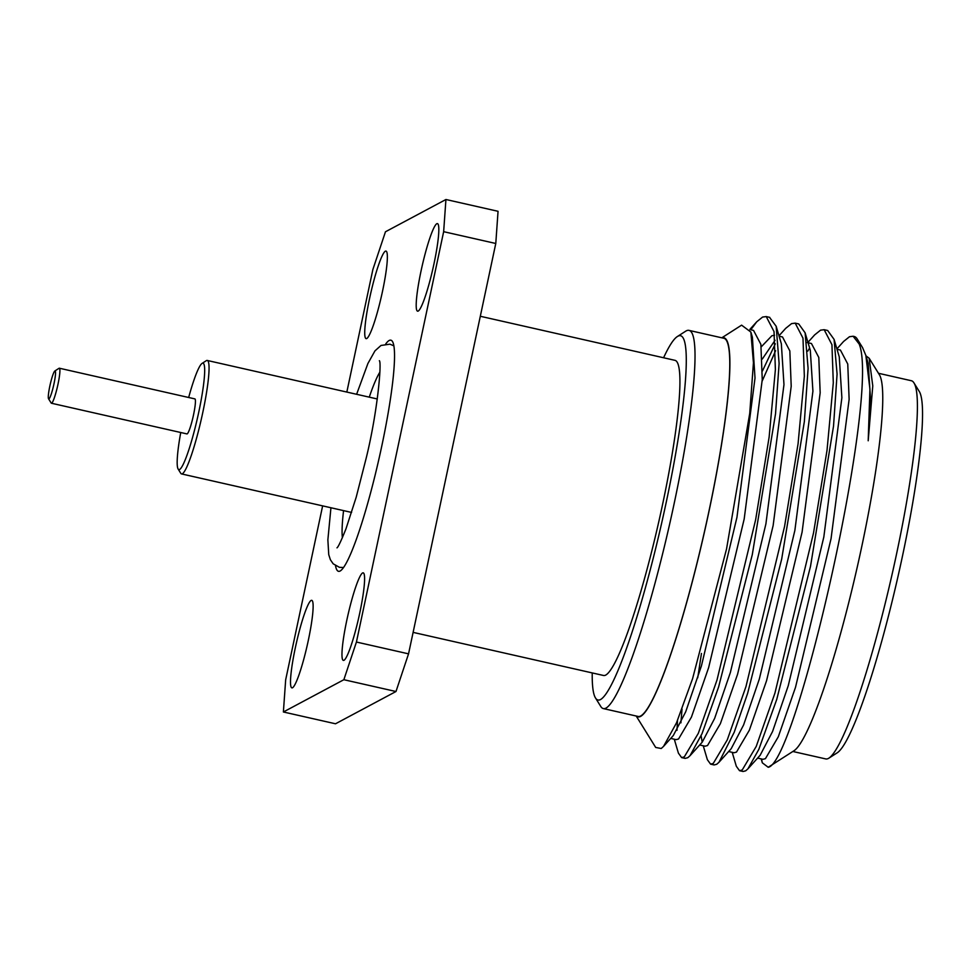 <?xml version="1.0" encoding="UTF-8"?>
<svg xmlns="http://www.w3.org/2000/svg" width="971" height="971" viewBox="0 0 971 971"><rect width="100%" height="100%" fill="white"/><g stroke="black" fill="none" stroke-linecap="round" stroke-linejoin="round"><path stroke-width="1.46" d="M48.938 398.911A14.359 1.772 -77.2 0 0 53.975 383.836A14.359 1.772 -77.2 0 0 54.886 370.971A14.359 1.772 -77.2 0 0 54.837 370.995A14.359 1.772 -77.2 0 0 50.176 384.552A14.359 1.772 -77.2 0 0 48.55 398.79A14.359 1.772 -77.2 0 0 48.938 398.911M59 368.325A17.951 2.221 102.8 0 1 59.049 368.288A17.951 2.221 102.8 0 1 59.097 368.264A17.951 2.221 102.8 0 1 59.352 368.215A17.951 2.221 102.8 0 1 57.762 385.281A17.951 2.221 102.8 0 1 51.681 403.183A17.951 2.221 102.8 0 1 51.427 403.232A17.951 2.221 102.8 0 1 51.184 403.038L48.55 398.79M180.74 432.508A54.57 6.748 -77.2 0 0 178.13 469.042A54.57 6.748 -77.2 0 0 179.623 469.491A54.57 6.748 -77.2 0 0 198.739 412.238A54.57 6.748 -77.2 0 0 202.199 363.324A54.57 6.748 -77.2 0 0 202.053 363.409A54.57 6.748 -77.2 0 0 188.665 397.491M202.053 363.409L206.253 360.714A58.163 7.185 102.8 0 1 206.41 360.617A58.163 7.185 102.8 0 1 207.236 360.459A58.163 7.185 102.8 0 1 202.077 415.758A58.163 7.185 102.8 0 1 182.366 473.775A58.163 7.185 102.8 0 1 181.541 473.921A58.163 7.185 102.8 0 1 180.764 473.29L178.13 469.042M51.427 403.232L186.942 433.916A17.951 2.221 -77.2 0 0 187.197 433.867A17.951 2.221 -77.2 0 0 193.29 415.964A17.951 2.221 -77.2 0 0 194.88 398.899L59.352 368.215M335.529 565.705A118.486 14.65 -77.2 0 0 338.503 571.312A118.486 14.65 -77.2 0 0 340.166 570.997A118.486 14.65 -77.2 0 0 380.316 452.826A118.486 14.65 -77.2 0 0 390.828 340.19A118.486 14.65 -77.2 0 0 389.153 340.493A118.486 14.65 -77.2 0 0 385.73 343.965M311.096 600.442A44.884 5.547 -77.2 0 0 295.888 645.205A44.884 5.547 -77.2 0 0 291.907 687.869A44.884 5.547 -77.2 0 0 292.538 687.759A44.884 5.547 -77.2 0 0 307.746 642.996A44.884 5.547 -77.2 0 0 311.727 600.333A44.884 5.547 -77.2 0 0 311.096 600.442M362.559 572.975A44.884 5.547 -77.2 0 0 347.351 617.738A44.884 5.547 -77.2 0 0 343.37 660.401A44.884 5.547 -77.2 0 0 344.001 660.292A44.884 5.547 -77.2 0 0 359.209 615.529A44.884 5.547 -77.2 0 0 363.19 572.854A44.884 5.547 -77.2 0 0 362.559 572.975M436.792 223.731A44.884 5.547 -77.2 0 0 421.584 268.494A44.884 5.547 -77.2 0 0 417.603 311.169A44.884 5.547 -77.2 0 0 418.234 311.048A44.884 5.547 -77.2 0 0 433.442 266.285A44.884 5.547 -77.2 0 0 437.423 223.621A44.884 5.547 -77.2 0 0 436.792 223.731M385.329 251.198A44.884 5.547 -77.2 0 0 370.121 295.961A44.884 5.547 -77.2 0 0 366.14 338.636A44.884 5.547 -77.2 0 0 366.771 338.515A44.884 5.547 -77.2 0 0 381.979 293.752A44.884 5.547 -77.2 0 0 385.96 251.088A44.884 5.547 -77.2 0 0 385.329 251.198M592.225 672.927A186.699 23.073 -77.2 0 0 595.478 697.943A186.699 23.073 -77.2 0 0 600.588 699.508A186.699 23.073 -77.2 0 0 665.948 503.609A186.699 23.073 -77.2 0 0 677.782 336.294A186.699 23.073 -77.2 0 0 677.285 336.585A186.699 23.073 -77.2 0 0 663.581 357.765M677.285 336.585L685.708 331.184A193.884 23.959 102.8 0 1 686.218 330.88A193.884 23.959 102.8 0 1 688.949 330.371A193.884 23.959 102.8 0 1 671.75 514.691A193.884 23.959 102.8 0 1 606.05 708.065A193.884 23.959 102.8 0 1 603.319 708.575A193.884 23.959 102.8 0 1 600.746 706.439L595.478 697.943M913.929 382.853L919.197 391.349A186.699 23.073 102.8 0 1 897.993 576.495A186.699 23.073 102.8 0 1 837.378 752.707L828.967 758.108A193.884 23.959 -77.2 0 0 891.912 575.111A193.884 23.959 -77.2 0 0 913.929 382.853A193.884 23.959 -77.2 0 0 911.344 380.729L878.476 373.277M792.846 751.481L825.726 758.921A193.884 23.959 -77.2 0 0 828.445 758.412A193.884 23.959 -77.2 0 0 828.967 758.108M688.949 330.371L723.698 338.236A193.884 23.959 102.8 0 1 706.5 522.556A193.884 23.959 102.8 0 1 640.799 715.93A193.884 23.959 102.8 0 1 638.068 716.44L603.319 708.575M674.287 739.222L678.413 753.156L681.618 757.586L684.3 756.895L698.331 733.299L717.011 680.003L755.62 519.813L769.117 437.181L775.38 369.672L774.033 331.596L766.24 316.582L762.611 317.056L756.725 321.802L750.789 329.788M681.618 757.586L685.125 758.387L687.808 757.683L690.017 755.705L702.033 733.651L718.625 686.934L752.282 554.672L775.538 413.743L779.106 363.506L776.169 326.268L769.518 317.323M703.247 745.789L707.374 759.71L710.578 764.141L713.248 763.449L727.291 739.853L745.971 686.558L784.58 526.367L798.077 443.735L804.34 376.226L802.981 338.151L795.2 323.137L791.571 323.622L785.685 328.356L778.985 335.796M710.578 764.141L714.086 764.942L716.768 764.25L718.977 762.271L734.197 732.304L747.634 693.318L781.679 559.114L804.364 421.548L808.09 368.373L805.117 332.822L798.708 323.926L795.2 323.137M732.207 752.343L736.321 766.265L739.538 770.695L742.208 770.003L756.239 746.408L774.931 693.112L813.528 532.921L827.025 450.289L833.3 382.78L831.941 344.705L824.161 329.691L820.531 330.176L814.633 334.91L807.945 342.35M739.538 770.695L743.046 771.496L745.728 770.804L747.937 768.826L758.824 749.381L776.739 699.423L810.518 566.275L833.531 426.099L837.075 374.066L834.077 339.377L827.668 330.492L824.161 329.691M775.331 343.783L762.466 370.934M677.491 720.543L676.981 730.326M775.611 350.713L762.199 380.996M682.03 709.109L680.902 722.849M809.547 348.067L807.811 351.126M865.974 355.859L869.154 358.238L872.771 385.875L868.195 440.773L869.931 389.116L865.841 355.398L862.564 347.618L857.199 338.964A224.398 27.734 -77.2 0 1 859.177 344.037L853.108 336.245L849.479 336.731L843.593 341.464L836.905 348.905M869.154 358.238L879.277 374.575A194.321 24.02 102.8 0 1 857.211 567.258A194.321 24.02 102.8 0 1 794.132 750.656L768.195 767.272L762.332 762.83L761.482 758.97M857.199 338.964A224.398 27.734 -77.2 0 0 854.213 336.5L853.108 336.245M859.177 344.037C880.26 394.627 796.402 763.631 768.195 767.272M636.515 716.088A194.321 24.02 -77.2 0 0 640.714 716.343A194.321 24.02 -77.2 0 0 707.932 516.244A194.321 24.02 -77.2 0 0 722.133 337.884M636.199 716.015L655.692 747.452L661.239 748.495L663.557 746.383L676.496 722.885L692.59 678.656L726.539 548.979L749.733 413.391L753.435 362.79L750.862 332.058L741.601 325.151L721.817 337.811M480.305 316.267L674.857 360.314A161.574 19.966 102.8 0 1 660.535 513.914A161.574 19.966 102.8 0 1 605.783 675.051A161.574 19.966 102.8 0 1 603.513 675.476L413.112 632.376M757.598 758.096L762.988 759.31L765.439 758.654L778.317 736.746L795.516 687.286L831.055 538.662L849.127 399.36L847.756 364.028L840.413 350.07L837.014 349.305M728.638 751.53L734.027 752.756L736.479 752.1L749.357 730.192L766.556 680.732L802.095 532.108L820.167 392.806L818.796 357.474L811.453 343.516L807.035 342.52M701.111 735.8L702.191 742.196M699.69 744.975L705.067 746.201L707.519 745.546L720.397 723.638L737.596 674.177L773.134 525.554L791.207 386.252L789.836 350.907L782.505 336.961L779.106 336.197M775.076 340.251L762.308 359.039M670.73 738.421L676.107 739.635L678.559 738.992L691.449 717.071L708.636 667.623L744.187 519L762.247 379.697L760.876 344.353L753.545 330.407L750.013 329.606M868.195 440.773L870.841 404.288L868.22 363.421L865.841 355.398M747.937 768.826L760.147 755.268L772.564 731.503L788.27 685.647L823.821 537.024L841.881 397.722L839.26 356.867L834.077 339.377M718.977 762.271L731.187 748.714L743.604 724.949L759.31 679.093L794.861 530.469L812.921 391.167L810.3 350.313L805.117 332.822M701.45 653.483L697.724 677.807M690.017 755.717L702.227 742.16L714.644 718.394L730.362 672.539L765.901 523.915L783.973 384.613L781.339 343.758L776.169 326.268M774.567 335.226L771.86 335.76L761.264 346.829M663.557 746.383L673.267 735.593L685.684 711.84L701.402 665.985L736.94 517.361L755.013 378.059L752.379 337.204L751.554 334.764M346.829 392.066L372.888 269.453L385.463 231.778L445.932 199.504L498.05 211.302L495.78 243.478L408.548 653.847L395.986 691.51L335.517 723.783L283.386 711.986L343.855 679.712L356.43 642.037L408.548 653.847M495.78 243.478L443.65 231.681L356.43 642.037M395.986 691.51L343.855 679.712M283.386 711.986L285.668 679.809L322.639 505.867M443.65 231.681L445.932 199.504M379.879 372.16A89.757 11.094 -77.2 0 0 369.259 397.151M343.576 510.612A89.757 11.094 -77.2 0 0 342.399 537.74M343.588 567.525L339.401 567.307L333.187 563.823L330.395 559.757L328.744 554.647L327.87 539.864L330.941 507.748M356.624 394.287L367.888 363.53L374.964 350.871L381.008 345.458L389.917 344.183L393.789 345.785M379.382 360.763L379.358 360.702C381.87 362.147 377.646 411.376 366.31 457.681L356.187 497.261L345.979 528.831C341.161 540.823 338.163 547.159 336.986 547.85L337.01 547.826M207.236 360.459L377.294 398.972M766.24 316.582L769.76 317.371M761.167 758.897L762.332 762.83M749.903 329.363L756.725 321.802M752.379 337.204L750.862 332.058M181.541 473.921L351.611 512.433M54.837 370.995L59.049 368.288"/></g></svg>
